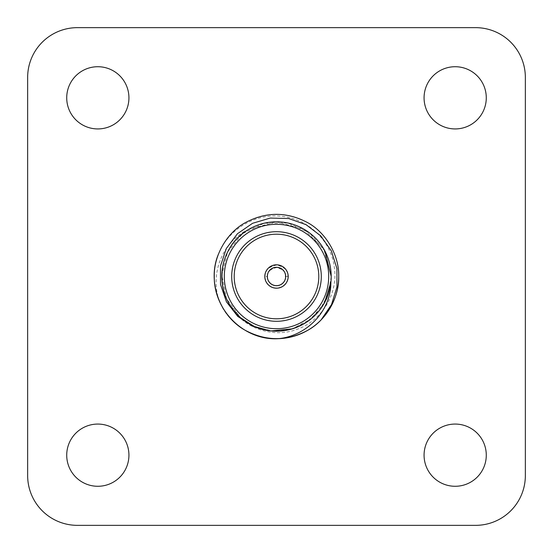 <?xml version="1.0" encoding="UTF-8"?>
<svg xmlns="http://www.w3.org/2000/svg" width="553" height="553" viewBox="0 0 553 553"><rect width="100%" height="100%" fill="white"/><g stroke="black" fill="none" stroke-linecap="round" stroke-linejoin="round"><path stroke-width="0.41" stroke-dasharray="2.77 2.07" d="M331.192 276.5A54.692 54.692 0 0 1 249.154 323.864A54.692 54.692 0 0 1 249.154 229.136A54.692 54.692 0 0 1 331.192 276.5L323.823 249.106L303.735 229.08L276.313 221.808L248.94 229.26C223.675 243.451 213.555 278.954 229.281 304.102L240.645 317.775L255.776 327.106L273.106 331.074L290.795 329.284L306.97 321.908L319.924 309.728L328.295 294.044L331.178 276.5L330.894 282.154C328.364 320.643 281.283 344.042 249.154 323.858C213.209 305.256 213.209 247.744 249.154 229.142C267.382 219.472 285.618 219.472 303.846 229.142C321.334 240.092 330.445 255.88 331.185 276.5C330.445 297.12 321.334 312.908 303.846 323.858C285.618 333.528 267.382 333.528 249.154 323.858C213.209 305.256 213.209 247.744 249.154 229.142C267.382 219.472 285.618 219.472 303.846 229.142C321.334 240.092 330.445 255.88 331.185 276.5C330.445 297.12 321.334 312.908 303.846 323.858C285.618 333.528 267.382 333.528 249.154 323.858C213.209 305.256 213.209 247.744 249.154 229.142C267.382 219.472 285.618 219.472 303.846 229.142C321.334 240.092 330.445 255.88 331.185 276.5C330.445 297.12 321.334 312.908 303.846 323.858C285.618 333.528 267.382 333.528 249.154 323.858C213.209 305.256 213.209 247.744 249.154 229.142C267.382 219.472 285.618 219.472 303.846 229.142C321.334 240.092 330.445 255.88 331.185 276.5C330.445 297.12 321.334 312.908 303.846 323.858C285.618 333.528 267.382 333.528 249.154 323.858C213.209 305.256 213.209 247.744 249.154 229.142C267.382 219.472 285.618 219.472 303.846 229.142C321.334 240.092 330.445 255.88 331.185 276.5C330.445 297.12 321.334 312.908 303.846 323.858C279.078 338.789 243.244 329.871 229.281 304.102C241.882 327.908 272.401 338.782 297.224 329.249C322.288 320.54 338.63 292.848 334.219 266.643C330.825 240.327 307.717 218.539 281.297 216.285C254.995 213.119 228.14 229.543 218.435 254.166A62.213 62.213 0 0 0 219.375 301.15C209.566 273.991 222.437 241.08 248.94 229.26C213.161 248.014 213.32 305.297 249.154 323.858C267.382 333.528 285.618 333.528 303.846 323.858C321.334 312.908 330.445 297.12 331.185 276.5C330.445 255.88 321.334 240.092 303.846 229.142C285.618 219.472 267.382 219.472 249.154 229.142C213.209 247.744 213.209 305.256 249.154 323.858C267.382 333.528 285.618 333.528 303.846 323.858C321.334 312.908 330.445 297.12 331.185 276.5C330.445 255.88 321.334 240.092 303.846 229.142C285.618 219.472 267.382 219.472 249.154 229.142C213.209 247.744 213.209 305.256 249.154 323.858C267.382 333.528 285.618 333.528 303.846 323.858C321.334 312.908 330.445 297.12 331.185 276.5C330.445 255.88 321.334 240.092 303.846 229.142C285.618 219.472 267.382 219.472 249.154 229.142C213.209 247.744 213.209 305.256 249.154 323.858C267.382 333.528 285.618 333.528 303.846 323.858C321.334 312.908 330.445 297.12 331.185 276.5C330.445 255.88 321.334 240.092 303.846 229.142C285.618 219.472 267.382 219.472 249.154 229.142C213.209 247.744 213.209 305.256 249.154 323.858C267.382 333.528 285.618 333.528 303.846 323.858C321.334 312.908 330.445 297.12 331.185 276.5C330.445 255.88 321.334 240.092 303.846 229.142C285.618 219.472 267.382 219.472 249.154 229.142C231.666 240.092 222.555 255.88 221.815 276.5C221.248 302.899 243.161 328.24 269.415 330.729M324.97 251.166L309.583 232.958L287.919 223.032L264.092 223.246L242.608 233.573L227.573 252.071L221.843 275.2L226.474 298.579L240.61 317.768M338.713 276.5A62.213 62.213 0 0 0 276.5 214.288A62.213 62.213 0 0 0 214.288 276.5A62.213 62.213 0 0 0 307.606 330.376A62.213 62.213 0 0 0 307.606 222.624A62.213 62.213 0 0 0 214.288 276.5A62.213 62.213 0 0 0 321.162 319.814C303.155 339.846 268.71 344.664 245.394 330.376C226.951 320.436 213.672 297.438 214.288 276.5C213.672 255.562 226.951 232.564 245.394 222.624C266.131 211.619 286.869 211.619 307.606 222.624C326.049 232.564 339.328 255.562 338.713 276.5C339.328 297.438 326.049 320.436 307.606 330.376C286.869 341.381 266.131 341.381 245.394 330.376C226.951 320.436 213.672 297.438 214.288 276.5C213.672 255.562 226.951 232.564 245.394 222.624C266.131 211.619 286.869 211.619 307.606 222.624C326.049 232.564 339.328 255.562 338.713 276.5C339.328 297.438 326.049 320.436 307.606 330.376C286.869 341.381 266.131 341.381 245.394 330.376C226.951 320.436 213.672 297.438 214.288 276.5C213.672 255.562 226.951 232.564 245.394 222.624C266.131 211.619 286.869 211.619 307.606 222.624C326.049 232.564 339.328 255.562 338.713 276.5C339.328 297.438 326.049 320.436 307.606 330.376C286.869 341.381 266.131 341.381 245.394 330.376C226.951 320.436 213.672 297.438 214.288 276.5C213.672 255.562 226.951 232.564 245.394 222.624C266.131 211.619 286.869 211.619 307.606 222.624C326.049 232.564 339.328 255.562 338.713 276.5C339.328 297.438 326.049 320.436 307.606 330.376C277.06 348.846 232.82 335.146 219.375 301.15M292.399 328.828L311.125 318.839L324.632 302.47M321.293 276.5A44.793 44.793 0 0 1 254.104 315.293A44.793 44.793 0 0 1 254.104 237.707A44.793 44.793 0 0 1 321.293 276.5M288.196 276.5A11.696 11.696 0 0 0 270.652 266.373A11.696 11.696 0 0 0 270.652 286.627A11.696 11.696 0 0 0 288.196 276.5A11.696 11.696 0 0 1 270.652 286.627A11.696 11.696 0 0 1 270.652 266.373A11.696 11.696 0 0 1 288.196 276.5A11.696 11.696 0 0 0 270.652 266.373A11.696 11.696 0 0 0 270.652 286.627A11.696 11.696 0 0 0 288.196 276.5M285.707 276.5A9.207 9.207 0 0 0 271.896 268.523A9.207 9.207 0 0 0 271.896 284.477A9.207 9.207 0 0 0 285.707 276.5M265.053 276.5A11.447 11.447 0 0 1 282.224 266.587A11.447 11.447 0 0 1 282.224 286.413A11.447 11.447 0 0 1 265.053 276.5A11.447 11.447 0 0 0 276.5 287.947A11.447 11.447 0 0 0 287.947 276.5C286.924 277.73 291.5 268.578 276.569 265.053C261.479 268.447 266.083 277.758 265.053 276.5L267.541 276.5A8.959 8.959 0 0 0 276.5 285.459A8.959 8.959 0 0 0 285.459 276.5C284.387 277.35 288.756 270.804 276.618 267.541C264.21 270.597 268.613 277.406 267.541 276.5A8.959 8.959 0 0 0 280.979 284.256A8.959 8.959 0 0 0 280.979 268.744A8.959 8.959 0 0 0 267.541 276.5M234.196 276.5A42.305 42.305 0 0 1 297.652 239.864A42.305 42.305 0 0 1 297.652 313.136A42.305 42.305 0 0 1 234.196 276.5A42.305 42.305 0 0 1 297.652 239.864A42.305 42.305 0 0 1 297.652 313.136A42.305 42.305 0 0 1 234.196 276.5M128.932 455.174A31.106 31.106 0 0 0 82.273 428.236A31.106 31.106 0 0 0 82.273 482.112A31.106 31.106 0 0 0 128.932 455.174M128.932 97.826A31.106 31.106 0 0 0 82.273 70.888A31.106 31.106 0 0 0 82.273 124.764A31.106 31.106 0 0 0 128.932 97.826M27.65 77.42L27.65 475.58A49.77 49.77 0 0 0 77.42 525.35L475.58 525.35A49.77 49.77 0 0 0 525.35 475.58L525.35 77.42A49.77 49.77 0 0 0 475.58 27.65L77.42 27.65A49.77 49.77 0 0 0 27.65 77.42M486.281 97.826A31.106 31.106 0 0 0 439.621 70.888A31.106 31.106 0 0 0 439.621 124.764A31.106 31.106 0 0 0 486.281 97.826M486.281 455.174A31.106 31.106 0 0 0 439.621 428.236A31.106 31.106 0 0 0 439.621 482.112A31.106 31.106 0 0 0 486.281 455.174M285.459 276.5L287.947 276.5"/><path stroke-width="0.83" d="M253.205 326.505L237.776 316.413L226.467 301.855L220.502 284.415L220.488 265.986L226.336 248.497L237.41 233.767L252.583 223.294L270.258 218.055L288.694 218.532L306.072 224.684L320.747 235.861L331.358 250.938L336.929 268.516L336.957 286.938L331.537 304.565L321.162 319.814A62.213 62.213 0 0 1 278.221 338.692C244.06 340.731 213.652 310.15 214.288 276.5C213.672 255.562 226.951 232.564 245.394 222.624C266.131 211.619 286.869 211.619 307.606 222.624C326.049 232.564 339.328 255.562 338.713 276.5C339.328 297.438 326.049 320.436 307.606 330.376C286.869 341.381 266.131 341.381 245.394 330.376C226.951 320.436 213.672 297.438 214.288 276.5C213.672 255.562 226.951 232.564 245.394 222.624C266.131 211.619 286.869 211.619 307.606 222.624C326.049 232.564 339.328 255.562 338.713 276.5C339.328 297.438 326.049 320.436 307.606 330.376C286.869 341.381 266.131 341.381 245.394 330.376C226.951 320.436 213.672 297.438 214.288 276.5C213.672 255.562 226.951 232.564 245.394 222.624C266.131 211.619 286.869 211.619 307.606 222.624C326.049 232.564 339.328 255.562 338.713 276.5C339.328 297.438 326.049 320.436 307.606 330.376C286.869 341.381 266.131 341.381 245.394 330.376C226.951 320.436 213.672 297.438 214.288 276.5C213.672 255.562 226.951 232.564 245.394 222.624C266.131 211.619 286.869 211.619 307.606 222.624C326.049 232.564 339.328 255.562 338.713 276.5C339.328 297.438 326.049 320.436 307.606 330.376C286.869 341.381 266.131 341.381 245.394 330.376C219.582 316.233 206.933 281.104 218.435 254.166M331.192 276.5A54.692 54.692 0 0 1 249.154 323.864A54.692 54.692 0 0 1 249.154 229.136A54.692 54.692 0 0 1 331.192 276.5A54.692 54.692 0 0 1 249.154 323.864A54.692 54.692 0 0 1 249.154 229.136A54.692 54.692 0 0 1 331.192 276.5L324.97 251.166M240.61 317.768L254.062 326.36L269.415 330.729L271.274 330.936L292.399 328.828M324.632 302.47L330.894 282.154C331.157 311.028 306.673 336.086 278.221 338.692M321.293 276.5A44.793 44.793 0 0 0 254.104 237.707A44.793 44.793 0 0 0 254.104 315.293A44.793 44.793 0 0 0 321.293 276.5M318.805 276.5A42.305 42.305 0 0 0 255.348 239.864A42.305 42.305 0 0 0 255.348 313.136A42.305 42.305 0 0 0 318.805 276.5M288.196 276.5A11.696 11.696 0 0 0 270.652 266.373A11.696 11.696 0 0 0 270.652 286.627A11.696 11.696 0 0 0 288.196 276.5M285.707 276.5A9.207 9.207 0 0 0 271.896 268.523A9.207 9.207 0 0 0 271.896 284.477A9.207 9.207 0 0 0 285.707 276.5M321.162 319.814A62.213 62.213 0 0 0 338.713 276.5M486.281 455.174A31.106 31.106 0 0 0 439.621 428.236A31.106 31.106 0 0 0 439.621 482.112A31.106 31.106 0 0 0 486.281 455.174M128.932 455.174A31.106 31.106 0 0 0 82.273 428.236A31.106 31.106 0 0 0 82.273 482.112A31.106 31.106 0 0 0 128.932 455.174M486.281 97.826A31.106 31.106 0 0 0 439.621 70.888A31.106 31.106 0 0 0 439.621 124.764A31.106 31.106 0 0 0 486.281 97.826M128.932 97.826A31.106 31.106 0 0 0 82.273 70.888A31.106 31.106 0 0 0 82.273 124.764A31.106 31.106 0 0 0 128.932 97.826M525.35 77.42A49.77 49.77 0 0 0 475.58 27.65L77.42 27.65A49.77 49.77 0 0 0 27.65 77.42L27.65 475.58A49.77 49.77 0 0 0 77.42 525.35L475.58 525.35A49.77 49.77 0 0 0 525.35 475.58L525.35 77.42M328.703 276.5A52.203 52.203 0 0 0 250.398 231.292A52.203 52.203 0 0 0 250.398 321.708A52.203 52.203 0 0 0 328.703 276.5"/></g></svg>
